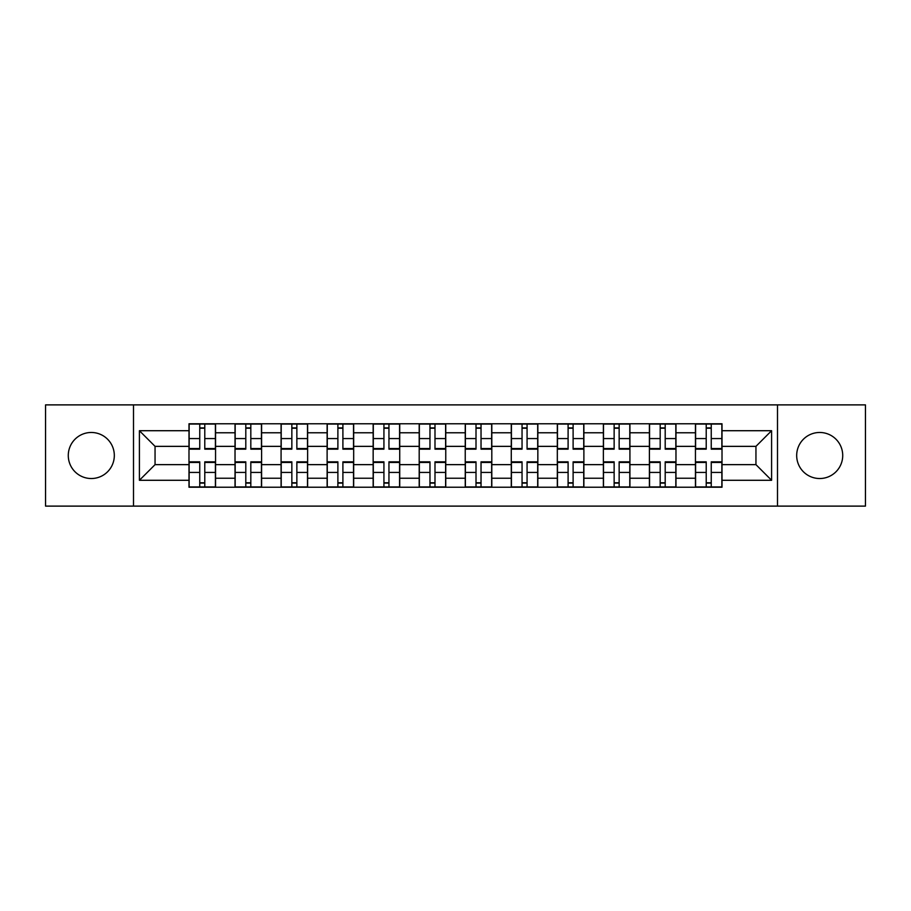 <?xml version="1.0" encoding="UTF-8"?>
<svg xmlns="http://www.w3.org/2000/svg" width="911" height="911" viewBox="0 0 911 911"><rect width="100%" height="100%" fill="white"/><g stroke="black" fill="none" stroke-linecap="round" stroke-linejoin="round"><path stroke-width="1.37" d="M819.706 432.474A23.026 23.026 0 0 0 796.681 455.5A23.026 23.026 0 0 0 819.706 478.526A23.026 23.026 0 0 0 842.721 455.5A23.026 23.026 0 0 0 819.706 432.474M91.294 432.474A23.026 23.026 0 0 0 68.279 455.5A23.026 23.026 0 0 0 91.294 478.526A23.026 23.026 0 0 0 114.319 455.5A23.026 23.026 0 0 0 91.294 432.474M777.493 506.117L865.45 506.117L865.45 404.883L45.55 404.883L45.55 506.117L777.493 506.117L777.493 404.883M235.027 487.226L235.027 432.771L215.554 432.771L215.554 487.226M215.554 432.771L215.554 423.774M235.027 432.771L235.027 423.774M261.594 423.774L261.594 487.226M281.078 487.226L281.078 423.774M307.633 423.774L307.633 487.226M327.117 487.226L327.117 423.774M353.673 423.774L353.673 487.226M373.157 487.226L373.157 423.774M399.724 423.774L399.724 487.226M419.197 487.226L419.197 423.774M445.764 423.774L445.764 487.226M465.236 487.226L465.236 423.774M491.803 423.774L491.803 487.226M511.276 487.226L511.276 423.774M537.843 423.774L537.843 487.226M557.327 487.226L557.327 423.774M583.883 423.774L583.883 487.226M603.367 487.226L603.367 423.774M629.922 423.774L629.922 487.226M649.406 487.226L649.406 423.774M675.973 423.774L675.973 487.226M695.446 487.226L695.446 423.774M695.446 464.644L675.973 464.644M649.406 464.644L629.922 464.644M603.367 464.644L583.883 464.644M557.327 464.644L537.843 464.644M511.276 464.644L491.803 464.644M465.236 464.644L445.764 464.644M419.197 464.644L399.724 464.644M373.157 464.644L353.673 464.644M327.117 464.644L307.633 464.644M281.078 464.644L261.594 464.644M235.027 464.644L215.554 464.644M695.446 446.356L675.973 446.356M649.406 446.356L629.922 446.356M603.367 446.356L583.883 446.356M557.327 446.356L537.843 446.356M511.276 446.356L491.803 446.356M465.236 446.356L445.764 446.356M419.197 446.356L399.724 446.356M373.157 446.356L353.673 446.356M327.117 446.356L307.633 446.356M281.078 446.356L261.594 446.356M235.027 446.356L215.554 446.356M155.052 464.644L188.987 464.644L188.987 446.356L155.052 446.356L155.052 464.644L139.406 480.291L139.406 430.709L188.987 430.709L188.987 446.356M722.013 446.356L722.013 464.644L755.948 464.644L755.948 446.356L722.013 446.356L722.013 423.774L188.987 423.774L188.987 430.709M722.013 430.709L771.594 430.709L771.594 480.291L722.013 480.291L722.013 464.644M188.987 464.644L188.987 487.226L722.013 487.226L722.013 480.291M188.987 480.291L139.406 480.291M133.507 506.117L133.507 404.883M204.781 482.796L199.76 482.796M199.76 428.204L204.781 428.204M250.821 482.796L245.799 482.796M245.799 428.204L250.821 428.204M296.861 482.796L291.85 482.796M291.85 428.204L296.861 428.204M342.9 482.796L337.89 482.796M337.89 428.204L342.9 428.204M388.951 482.796L383.93 482.796M383.93 428.204L388.951 428.204M434.991 482.796L429.969 482.796M429.969 428.204L434.991 428.204M481.031 482.796L476.009 482.796M476.009 428.204L481.031 428.204M527.07 482.796L522.049 482.796M522.049 428.204L527.07 428.204M573.11 482.796L568.1 482.796M568.1 428.204L573.11 428.204M619.15 482.796L614.139 482.796M614.139 428.204L619.15 428.204M665.201 482.796L660.179 482.796M660.179 428.204L665.201 428.204M711.24 482.796L706.219 482.796M706.219 428.204L711.24 428.204M139.406 430.709L155.052 446.356M755.948 464.644L771.594 480.291M755.948 446.356L771.594 430.709M204.781 448.531L215.406 448.531L215.406 449.157L204.781 449.157L204.781 424.07L215.406 424.07L189.135 424.07L199.76 424.07L199.76 449.157L189.135 449.157L189.135 424.07M215.406 448.531L215.406 424.07M199.76 427.908L204.781 427.908M199.76 462.469L189.135 462.469L189.135 461.843L199.76 461.843L199.76 486.93L189.135 486.93L215.406 486.93L204.781 486.93L204.781 461.843L215.406 461.843L215.406 486.93M189.135 462.469L189.135 486.93M204.781 483.092L199.76 483.092M250.821 448.531L261.446 448.531L261.446 449.157L250.821 449.157L250.821 424.07L261.446 424.07L235.175 424.07L245.799 424.07L245.799 449.157L235.175 449.157L235.175 424.07M261.446 448.531L261.446 424.07M245.799 427.908L250.821 427.908M296.861 448.531L307.485 448.531L307.485 449.157L296.861 449.157L296.861 424.07L307.485 424.07L281.214 424.07L291.85 424.07L291.85 449.157L281.214 449.157L281.214 424.07M307.485 448.531L307.485 424.07M291.85 427.908L296.861 427.908M245.799 462.469L235.175 462.469L235.175 461.843L245.799 461.843L245.799 486.93L235.175 486.93L261.446 486.93L250.821 486.93L250.821 461.843L261.446 461.843L261.446 486.93M235.175 462.469L235.175 486.93M250.821 483.092L245.799 483.092M291.85 462.469L281.214 462.469L281.214 461.843L291.85 461.843L291.85 486.93L281.214 486.93L307.485 486.93L296.861 486.93L296.861 461.843L307.485 461.843L307.485 486.93M281.214 462.469L281.214 486.93M296.861 483.092L291.85 483.092M342.9 448.531L353.525 448.531L353.525 449.157L342.9 449.157L342.9 424.07L353.525 424.07L327.265 424.07L337.89 424.07L337.89 449.157L327.265 449.157L327.265 424.07M353.525 448.531L353.525 424.07M337.89 427.908L342.9 427.908M388.951 448.531L399.576 448.531L399.576 449.157L388.951 449.157L388.951 424.07L399.576 424.07L373.305 424.07L383.93 424.07L383.93 449.157L373.305 449.157L373.305 424.07M399.576 448.531L399.576 424.07M383.93 427.908L388.951 427.908M434.991 448.531L445.616 448.531L445.616 449.157L434.991 449.157L434.991 424.07L445.616 424.07L419.345 424.07L429.969 424.07L429.969 449.157L419.345 449.157L419.345 424.07M445.616 448.531L445.616 424.07M429.969 427.908L434.991 427.908M337.89 462.469L327.265 462.469L327.265 461.843L337.89 461.843L337.89 486.93L327.265 486.93L353.525 486.93L342.9 486.93L342.9 461.843L353.525 461.843L353.525 486.93M327.265 462.469L327.265 486.93M342.9 483.092L337.89 483.092M383.93 462.469L373.305 462.469L373.305 461.843L383.93 461.843L383.93 486.93L373.305 486.93L399.576 486.93L388.951 486.93L388.951 461.843L399.576 461.843L399.576 486.93M373.305 462.469L373.305 486.93M388.951 483.092L383.93 483.092M429.969 462.469L419.345 462.469L419.345 461.843L429.969 461.843L429.969 486.93L419.345 486.93L445.616 486.93L434.991 486.93L434.991 461.843L445.616 461.843L445.616 486.93M419.345 462.469L419.345 486.93M434.991 483.092L429.969 483.092M481.031 448.531L491.655 448.531L491.655 449.157L481.031 449.157L481.031 424.07L491.655 424.07L465.384 424.07L476.009 424.07L476.009 449.157L465.384 449.157L465.384 424.07M491.655 448.531L491.655 424.07M476.009 427.908L481.031 427.908M476.009 462.469L465.384 462.469L465.384 461.843L476.009 461.843L476.009 486.93L465.384 486.93L491.655 486.93L481.031 486.93L481.031 461.843L491.655 461.843L491.655 486.93M465.384 462.469L465.384 486.93M481.031 483.092L476.009 483.092M527.07 448.531L537.695 448.531L537.695 449.157L527.07 449.157L527.07 424.07L537.695 424.07L511.424 424.07L522.049 424.07L522.049 449.157L511.424 449.157L511.424 424.07M537.695 448.531L537.695 424.07M522.049 427.908L527.07 427.908M522.049 462.469L511.424 462.469L511.424 461.843L522.049 461.843L522.049 486.93L511.424 486.93L537.695 486.93L527.07 486.93L527.07 461.843L537.695 461.843L537.695 486.93M511.424 462.469L511.424 486.93M527.07 483.092L522.049 483.092M573.11 448.531L583.735 448.531L583.735 449.157L573.11 449.157L573.11 424.07L583.735 424.07L557.475 424.07L568.1 424.07L568.1 449.157L557.475 449.157L557.475 424.07M583.735 448.531L583.735 424.07M568.1 427.908L573.11 427.908M568.1 462.469L557.475 462.469L557.475 461.843L568.1 461.843L568.1 486.93L557.475 486.93L583.735 486.93L573.11 486.93L573.11 461.843L583.735 461.843L583.735 486.93M557.475 462.469L557.475 486.93M573.11 483.092L568.1 483.092M619.15 448.531L629.786 448.531L629.786 449.157L619.15 449.157L619.15 424.07L629.786 424.07L603.515 424.07L614.139 424.07L614.139 449.157L603.515 449.157L603.515 424.07M629.786 448.531L629.786 424.07M614.139 427.908L619.15 427.908M614.139 462.469L603.515 462.469L603.515 461.843L614.139 461.843L614.139 486.93L603.515 486.93L629.786 486.93L619.15 486.93L619.15 461.843L629.786 461.843L629.786 486.93M603.515 462.469L603.515 486.93M619.15 483.092L614.139 483.092M665.201 448.531L675.825 448.531L675.825 449.157L665.201 449.157L665.201 424.07L675.825 424.07L649.554 424.07L660.179 424.07L660.179 449.157L649.554 449.157L649.554 424.07M675.825 448.531L675.825 424.07M660.179 427.908L665.201 427.908M660.179 462.469L649.554 462.469L649.554 461.843L660.179 461.843L660.179 486.93L649.554 486.93L675.825 486.93L665.201 486.93L665.201 461.843L675.825 461.843L675.825 486.93M649.554 462.469L649.554 486.93M665.201 483.092L660.179 483.092M711.24 448.531L721.865 448.531L721.865 449.157L711.24 449.157L711.24 424.07L721.865 424.07L695.594 424.07L706.219 424.07L706.219 449.157L695.594 449.157L695.594 424.07M721.865 448.531L721.865 424.07M706.219 427.908L711.24 427.908M706.219 462.469L695.594 462.469L695.594 461.843L706.219 461.843L706.219 486.93L695.594 486.93L721.865 486.93L711.24 486.93L711.24 461.843L721.865 461.843L721.865 486.93M695.594 462.469L695.594 486.93M711.24 483.092L706.219 483.092M649.406 432.771L629.922 432.771M603.367 432.771L583.883 432.771M557.327 432.771L537.843 432.771M511.276 432.771L491.803 432.771M465.236 432.771L445.764 432.771M419.197 432.771L399.724 432.771M373.157 432.771L353.673 432.771M327.117 432.771L307.633 432.771M281.078 432.771L261.594 432.771M695.446 432.771L675.973 432.771M649.406 478.229L629.922 478.229M603.367 478.229L583.883 478.229M557.327 478.229L537.843 478.229M511.276 478.229L491.803 478.229M465.236 478.229L445.764 478.229M419.197 478.229L399.724 478.229M373.157 478.229L353.673 478.229M327.117 478.229L307.633 478.229M281.078 478.229L261.594 478.229M235.027 478.229L215.554 478.229M695.446 478.229L675.973 478.229M204.781 438.567L215.406 438.567M189.135 448.531L199.76 448.531M189.135 438.567L199.76 438.567M199.76 472.433L189.135 472.433M215.406 462.469L204.781 462.469M215.406 472.433L204.781 472.433M250.821 438.567L261.446 438.567M235.175 448.531L245.799 448.531M235.175 438.567L245.799 438.567M296.861 438.567L307.485 438.567M281.214 448.531L291.85 448.531M281.214 438.567L291.85 438.567M245.799 472.433L235.175 472.433M261.446 462.469L250.821 462.469M261.446 472.433L250.821 472.433M291.85 472.433L281.214 472.433M307.485 462.469L296.861 462.469M307.485 472.433L296.861 472.433M342.9 438.567L353.525 438.567M327.265 448.531L337.89 448.531M327.265 438.567L337.89 438.567M388.951 438.567L399.576 438.567M373.305 448.531L383.93 448.531M373.305 438.567L383.93 438.567M434.991 438.567L445.616 438.567M419.345 448.531L429.969 448.531M419.345 438.567L429.969 438.567M337.89 472.433L327.265 472.433M353.525 462.469L342.9 462.469M353.525 472.433L342.9 472.433M383.93 472.433L373.305 472.433M399.576 462.469L388.951 462.469M399.576 472.433L388.951 472.433M429.969 472.433L419.345 472.433M445.616 462.469L434.991 462.469M445.616 472.433L434.991 472.433M481.031 438.567L491.655 438.567M465.384 448.531L476.009 448.531M465.384 438.567L476.009 438.567M476.009 472.433L465.384 472.433M491.655 462.469L481.031 462.469M491.655 472.433L481.031 472.433M527.07 438.567L537.695 438.567M511.424 448.531L522.049 448.531M511.424 438.567L522.049 438.567M522.049 472.433L511.424 472.433M537.695 462.469L527.07 462.469M537.695 472.433L527.07 472.433M573.11 438.567L583.735 438.567M557.475 448.531L568.1 448.531M557.475 438.567L568.1 438.567M568.1 472.433L557.475 472.433M583.735 462.469L573.11 462.469M583.735 472.433L573.11 472.433M619.15 438.567L629.786 438.567M603.515 448.531L614.139 448.531M603.515 438.567L614.139 438.567M614.139 472.433L603.515 472.433M629.786 462.469L619.15 462.469M629.786 472.433L619.15 472.433M665.201 438.567L675.825 438.567M649.554 448.531L660.179 448.531M649.554 438.567L660.179 438.567M660.179 472.433L649.554 472.433M675.825 462.469L665.201 462.469M675.825 472.433L665.201 472.433M711.24 438.567L721.865 438.567M695.594 448.531L706.219 448.531M695.594 438.567L706.219 438.567M706.219 472.433L695.594 472.433M721.865 462.469L711.24 462.469M721.865 472.433L711.24 472.433"/></g></svg>
